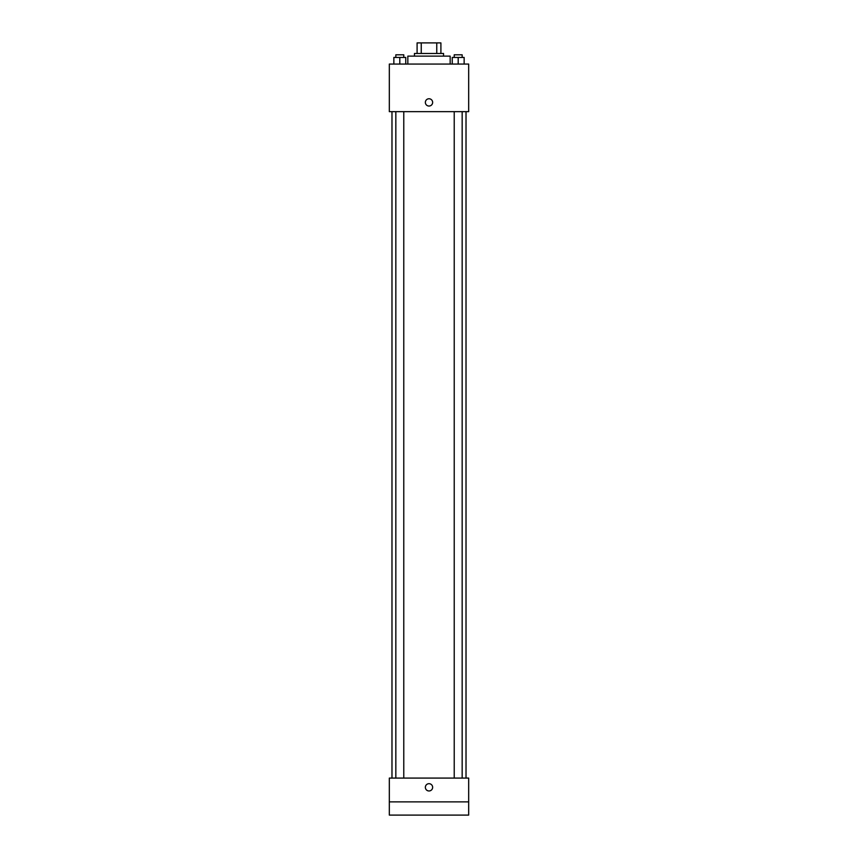 <?xml version="1.0" encoding="UTF-8"?>
<svg xmlns="http://www.w3.org/2000/svg" width="858" height="858" viewBox="0 0 858 858"><rect width="100%" height="100%" fill="white"/><g stroke="black" fill="none" stroke-linecap="round" stroke-linejoin="round"><path stroke-width="1.29" d="M421.246 53.475L421.246 42.9L417.095 42.9L417.095 53.475L417.095 42.9M421.246 42.9L440.905 42.9L440.905 53.475M436.754 53.475L436.754 42.9M414.457 56.124L414.457 53.475L443.543 53.475L443.543 56.124M450.16 64.06L450.16 56.124L407.84 56.124L407.84 64.06M389.328 64.06L468.672 64.06L468.672 111.658L389.328 111.658L389.328 64.06M429 106.038A3.636 3.636 0 0 1 425.847 100.579A3.636 3.636 0 0 1 432.153 100.579A3.636 3.636 0 0 1 429 106.038M389.328 778.077L468.672 778.077L468.672 815.1L389.328 815.1L389.328 778.077M429 790.969A3.636 3.636 0 0 1 425.847 785.51A3.636 3.636 0 0 1 432.153 785.51A3.636 3.636 0 0 1 429 790.969M389.328 801.876L468.672 801.876M452.241 64.06L452.241 57.443L464.146 57.443L464.146 64.06L464.146 57.443M458.193 64.06L458.193 57.443M462.162 57.443L462.162 54.805L454.225 54.805L454.225 57.443M393.854 64.06L393.854 57.443L405.759 57.443L405.759 64.06L405.759 57.443M399.807 64.06L399.807 57.443M403.775 57.443L403.775 54.805L395.838 54.805L395.838 57.443M466.023 778.077L466.023 111.658M391.977 778.077L391.977 111.658M454.225 111.658L454.225 778.077M462.162 111.658L462.162 778.077M403.775 778.077L403.775 111.658M395.838 778.077L395.838 111.658"/></g></svg>
